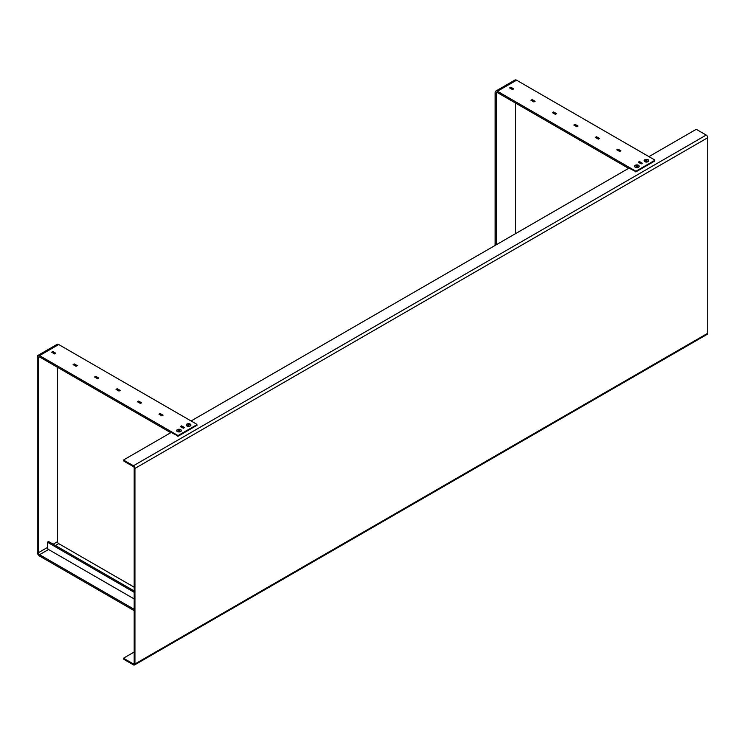 <?xml version="1.0" encoding="UTF-8"?>
<svg xmlns="http://www.w3.org/2000/svg" width="745" height="745" viewBox="0 0 745 745"><rect width="100%" height="100%" fill="white"/><g stroke="black" fill="none" stroke-linecap="round" stroke-linejoin="round"><path stroke-width="1.12" d="M191.083 420.972L629.013 168.128L636.1 171.778L654.874 160.939M134.947 468.419L134.947 663.963L707.75 333.266L707.75 137.713L134.947 468.419A2.17 1.248 -120 0 0 133.42 465.765L124.033 460.345A0.81 0.466 0 0 1 124.033 459.684L171.154 432.472L178.251 436.123L197.025 425.283L196.829 424.287L58.706 344.544L39.55 355.607A3.25 1.881 -120 0 0 37.92 355.44A3.25 1.881 -120 0 0 37.25 356.929L37.25 552.036A3.25 1.881 -120 0 0 39.55 556.021L134.184 610.658M134.184 652.024L124.033 657.882A0.81 0.466 -0 0 0 124.033 658.543L133.42 663.963A1.08 0.624 -120 0 0 134.184 663.525L133.42 663.963M124.033 460.345L124.033 461.229L133.42 466.649A1.08 0.624 -120 0 1 134.184 467.972L134.184 663.525M648.942 156.627L695.681 129.639A0.81 0.466 0 0 1 696.826 129.639L706.213 135.059A2.17 1.248 60 0 1 707.75 137.713M124.033 461.229A0.81 0.466 180 0 1 124.033 460.568M707.75 333.266A2.17 1.248 60 0 1 707.303 334.254L134.5 664.959A2.17 1.248 -120 0 0 134.947 663.963M124.033 658.543L124.033 659.427L133.42 664.847A2.17 1.248 -120 0 0 134.5 664.959M124.033 659.427A0.81 0.466 180 0 1 124.033 658.766M190.245 424.101A2.347 1.35 0 0 0 186.93 424.101A2.347 1.35 0 0 0 186.93 426.019L186.93 426.019A2.347 1.35 0 0 0 190.245 426.019A2.347 1.35 0 0 0 190.245 424.101M180.672 429.632A2.347 1.35 0 0 0 177.357 429.632A2.347 1.35 0 0 0 177.357 431.551L177.357 431.551A2.347 1.35 0 0 0 180.672 431.551A2.347 1.35 0 0 0 180.672 429.632M51.675 551.3L54.627 552.995M54.59 552.995L76.083 565.39M94.587 576.071L97.539 577.775M116.043 588.457L118.995 590.161M52.848 351.538L55.791 353.232L54.608 353.922L51.656 352.217L52.848 351.538L52.076 352.46M74.304 363.923L77.247 365.627L76.065 366.307L73.112 364.603L74.304 363.923L73.531 364.845M95.76 376.309L98.703 378.013L97.52 378.693L94.568 376.998L95.76 376.309L94.987 377.24M117.216 388.694L120.159 390.399L118.977 391.088L116.024 389.384L117.216 388.694L117.216 389.179M138.672 401.08L141.615 402.784L140.433 403.473L137.48 401.769L138.672 401.08L138.672 401.574M48.593 541.55L47.363 542.174L47.401 546.662M134.184 587.209L58.706 543.626A1.63 0.941 60 0 1 57.561 541.643L57.561 367.332M170.773 432.696L39.55 356.929A1.63 0.941 -120 0 0 38.74 356.846A1.63 0.941 -120 0 0 38.395 357.591L38.395 552.697A1.63 0.941 -120 0 0 39.55 554.69L134.184 609.326M37.92 355.44L57.076 344.386A3.25 1.881 60 0 1 58.706 344.544M177.673 436.197L177.673 435.35L39.55 355.607M160.128 413.475L163.071 415.17L161.888 415.859L158.936 414.155L160.128 413.475L159.356 414.397M181.584 425.861L184.527 427.565L183.345 428.245L180.392 426.54L181.584 425.861L180.811 426.783M196.829 425.395L196.829 424.734L178.437 435.35L178.437 436.011M177.673 435.35L178.437 435.35M55.391 353.465L52.867 352.012M76.847 365.86L74.323 364.398M98.303 378.246L95.779 376.784M119.759 390.631L117.235 389.169L116.444 389.626M141.215 403.017L138.691 401.555L137.9 402.011M162.671 415.403L160.147 413.95M184.127 427.798L181.603 426.336M118.958 590.161L134.184 598.933M97.502 577.775L116.08 588.503M76.046 565.39L94.624 576.118M47.363 546.551L47.401 547.5A1.63 0.941 -120 0 0 48.555 549.493L51.712 551.337M134.184 592.294L47.401 542.192L48.555 541.531L134.184 590.971M648.103 159.765A2.347 1.35 0 0 0 644.788 159.765A2.347 1.35 0 0 0 644.788 161.674L644.788 161.674A2.347 1.35 0 0 0 648.103 161.674A2.347 1.35 0 0 0 648.103 159.765M638.53 165.297A2.347 1.35 0 0 0 635.215 165.297A2.347 1.35 0 0 0 635.215 167.206L635.215 167.206A2.347 1.35 0 0 0 638.53 167.206A2.347 1.35 0 0 0 638.53 165.297M510.697 87.193L513.65 88.897L512.458 89.577L509.515 87.882L510.697 87.193L509.934 88.124M532.154 99.579L535.106 101.283L533.914 101.972L530.971 100.268L532.154 99.579L531.39 100.51M553.61 111.964L556.562 113.668L555.37 114.358L552.427 112.653L553.61 111.964L552.846 112.895M575.066 124.359L578.018 126.054L576.826 126.743L573.883 125.039L575.066 124.359L575.066 124.843M596.521 136.745L599.474 138.449L598.282 139.129L595.339 137.425L596.521 136.745L596.521 137.229M635.532 171.853L635.532 171.005L497.409 91.263A3.25 1.881 -120 0 0 495.779 91.104A3.25 1.881 -120 0 0 495.108 92.594L495.108 245.44M515.41 233.716L515.41 102.987M628.631 168.351L497.409 92.594A1.63 0.941 -120 0 0 496.589 92.51A1.63 0.941 -120 0 0 496.254 93.255L496.254 244.779M495.779 91.104L514.935 80.041A3.25 1.881 60 0 1 516.564 80.199L654.687 159.951L654.846 160.957M617.978 149.13L620.93 150.835L619.738 151.514L616.795 149.82L617.978 149.13L617.214 150.062M639.433 161.516L642.386 163.22L641.194 163.909L638.251 162.205L639.433 161.516L638.67 162.447M654.687 161.05L654.687 160.389L636.295 171.005L636.295 171.667M635.532 171.005L636.295 171.005M513.249 89.13L510.716 87.668M534.705 101.516L532.172 100.053M556.161 113.901L553.628 112.439M577.617 126.287L575.084 124.834L574.302 125.281M599.073 138.682L596.54 137.22L595.758 137.676M620.529 151.067L617.996 149.605M641.985 163.453L639.452 161.991M646.567 161.162L646.651 160.343L647.005 161.097L645.692 160.892L646.651 160.343M648.02 161.73A2.105 1.22 0 0 0 648.56 160.911A2.105 1.22 0 0 0 648.55 160.846M644.956 161.637A2.105 1.22 0 0 0 647.256 161.898A2.105 1.22 0 0 0 648.56 160.78A2.105 1.22 0 0 0 647.945 159.914A2.105 1.22 0 0 0 645.645 159.654A2.105 1.22 0 0 0 644.341 160.78A2.105 1.22 0 0 0 644.956 161.637M644.341 160.846A2.105 1.22 0 0 0 644.341 160.911A2.105 1.22 0 0 0 644.881 161.73M645.896 161.013L645.896 160.454M636.984 166.694L637.077 165.865L637.422 166.629L636.109 166.424L637.077 165.865M638.437 167.252A2.105 1.22 0 0 0 638.977 166.442A2.105 1.22 0 0 0 638.977 166.377M635.364 167.159A2.105 1.22 0 0 0 637.673 167.429A2.105 1.22 0 0 0 638.977 166.303A2.105 1.22 0 0 0 638.372 165.455A2.105 1.22 0 0 0 636.072 165.176A2.105 1.22 0 0 0 634.759 166.303A2.105 1.22 0 0 0 635.364 167.159M634.759 166.377A2.105 1.22 0 0 0 634.759 166.442A2.105 1.22 0 0 0 635.299 167.252M636.314 166.545L636.314 165.986M190.161 426.065A2.105 1.22 0 0 0 190.701 425.255A2.105 1.22 0 0 0 190.701 425.181M187.554 426.177A2.105 1.22 0 0 0 190.701 425.116A2.105 1.22 0 0 0 189.63 424.054A2.105 1.22 0 0 0 186.483 425.116A2.105 1.22 0 0 0 187.554 426.177M187.917 425.348L189.267 424.883L187.917 425.348M186.483 425.181A2.105 1.22 0 0 0 186.483 425.255A2.105 1.22 0 0 0 187.023 426.065M188.392 425.507L188.587 424.659M179.145 431.038L179.163 430.2L179.601 430.945L178.269 430.796L179.163 430.2M180.579 431.597A2.105 1.22 0 0 0 181.119 430.787A2.105 1.22 0 0 0 181.119 430.712M177.627 431.56A2.105 1.22 0 0 0 179.89 431.755A2.105 1.22 0 0 0 181.119 430.647A2.105 1.22 0 0 0 180.402 429.735A2.105 1.22 0 0 0 178.139 429.539A2.105 1.22 0 0 0 176.9 430.647A2.105 1.22 0 0 0 177.627 431.56M176.91 430.712A2.105 1.22 0 0 0 176.9 430.787A2.105 1.22 0 0 0 177.44 431.597M178.418 430.871L178.418 430.349M133.42 465.765L706.213 135.059M57.561 541.643L53.146 544.185M47.401 547.5L38.395 552.697M38.395 357.591L39.55 356.929M39.55 554.69L48.555 549.493M55.447 545.508L58.706 543.626M496.254 93.255L497.409 92.594M516.564 80.199L497.409 91.263M123.791 460.01L123.791 460.894M123.791 659.101L123.791 658.217"/></g></svg>
